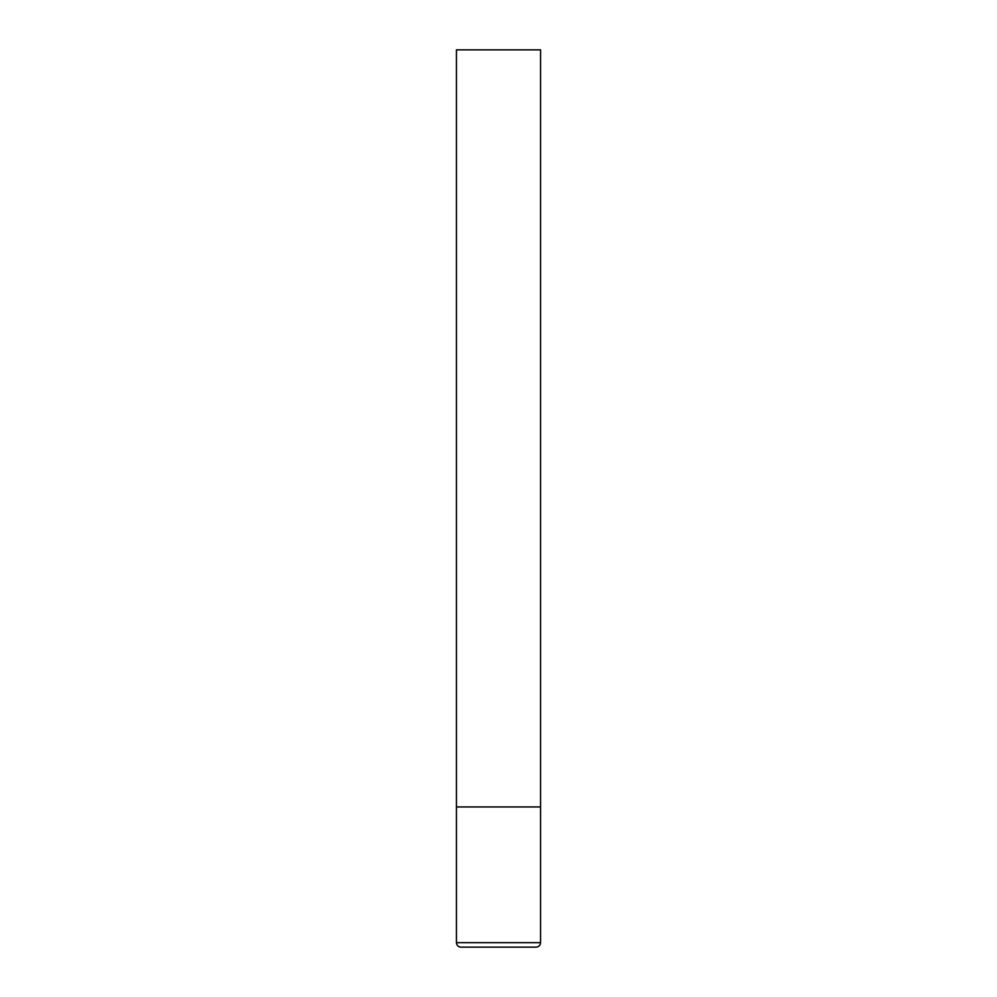<?xml version="1.0" encoding="UTF-8"?>
<svg xmlns="http://www.w3.org/2000/svg" width="997" height="997" viewBox="0 0 997 997"><rect width="100%" height="100%" fill="white"/><g stroke="black" fill="none" stroke-linecap="round" stroke-linejoin="round"><path stroke-width="1.5" d="M456.439 942.663L540.561 942.663L540.561 806.947L456.439 806.947L540.561 806.947L540.561 49.85L456.439 49.85L456.439 942.663C456.676 945.368 458.171 946.863 460.926 947.15L536.074 947.15L460.926 947.15M540.561 942.663C540.324 945.368 538.829 946.863 536.074 947.15"/></g></svg>
